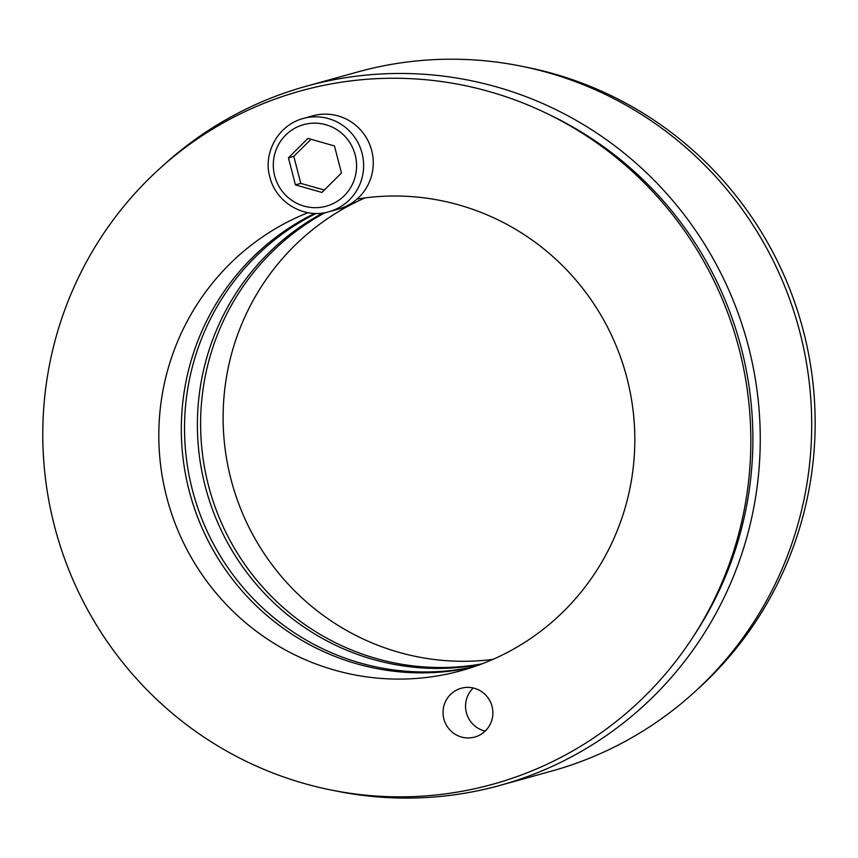 <?xml version="1.0" encoding="UTF-8"?>
<svg xmlns="http://www.w3.org/2000/svg" width="858" height="858" viewBox="0 0 858 858"><rect width="100%" height="100%" fill="white"/><g stroke="black" fill="none" stroke-linecap="round" stroke-linejoin="round"><path stroke-width="1.29" d="M365.047 197.898A241.838 237.709 -105.5 0 0 232.035 483.204A241.838 237.709 -105.5 0 0 492.889 659.405M482.003 663.856A241.838 237.709 74.5 0 1 214.232 504.504A241.838 237.709 74.5 0 1 325.203 212.602M523.938 66.72A359.738 353.593 74.5 0 1 803.506 331.413A359.738 353.593 74.5 0 1 696.621 690.132M474.131 666.687A241.838 237.709 74.5 0 1 198.241 509.212A241.838 237.709 74.5 0 1 316.098 213.438M322.951 212.977A241.838 237.709 -105.5 0 0 211.111 505.684A241.838 237.709 -105.5 0 0 480.437 664.446M547.908 113.996L552.477 116.216A355.276 349.217 74.5 0 1 741.387 348.541A355.276 349.217 74.5 0 1 695.624 633L692.856 637.258A359.738 353.593 -105.5 0 0 547.908 113.996A359.738 353.593 -105.5 0 0 170.485 159.234A359.738 353.593 -105.5 0 0 54.429 525.879A359.738 353.593 -105.5 0 0 339.843 791.644A359.738 353.593 -105.5 0 0 692.856 637.258M161.315 167.171A362.752 356.563 74.5 0 1 306.403 86.186A362.752 356.563 74.5 0 1 746.868 340.594A362.752 356.563 74.5 0 1 500.085 785.37A362.752 356.563 74.5 0 1 333.998 790.572M500.085 785.37L551.533 771.117A362.752 356.563 -105.5 0 0 798.315 326.34A362.752 356.563 -105.5 0 0 357.85 71.933L306.403 86.186M473.241 687.998A25.322 24.893 -105.5 0 0 485.188 731.091M492.063 706.445A25.322 24.893 74.5 0 1 474.721 737.065A25.322 24.893 74.5 0 1 443.972 719.304A25.322 24.893 74.5 0 1 461.196 688.266A25.322 24.893 74.5 0 1 492.063 706.445M357.046 199.056A241.838 237.709 74.5 0 1 629.021 386.626A241.838 237.709 74.5 0 1 461.368 670.613A241.838 237.709 74.5 0 1 166.634 496.932A241.838 237.709 74.5 0 1 307.968 212.677M314.747 213.406A241.838 237.709 -105.5 0 0 189.146 490.701A241.838 237.709 -105.5 0 0 472.544 667.224M303.11 118.511L312.752 115.841A48.37 47.544 74.5 0 1 371.482 149.753A48.37 47.544 74.5 0 1 338.578 209.062L328.936 211.733A48.37 47.544 -105.5 0 0 361.84 152.434A48.37 47.544 -105.5 0 0 303.11 118.511C276.598 125.708 263.063 154.858 269.884 177.027C275.74 202.445 304.204 219.283 328.936 211.733M295.42 184.878L288.438 157.84L307.958 138.385L334.47 145.967L341.463 172.994L321.943 192.449L295.42 184.878L300.783 183.387L324.356 190.047M311.057 139.264L293.79 156.349L300.783 183.387M293.79 156.349L288.438 157.84M274.667 175.815A42.321 41.602 74.5 0 1 325.911 124.742A42.321 41.602 74.5 0 1 344.262 195.71A42.321 41.602 74.5 0 1 274.667 175.815"/></g></svg>
